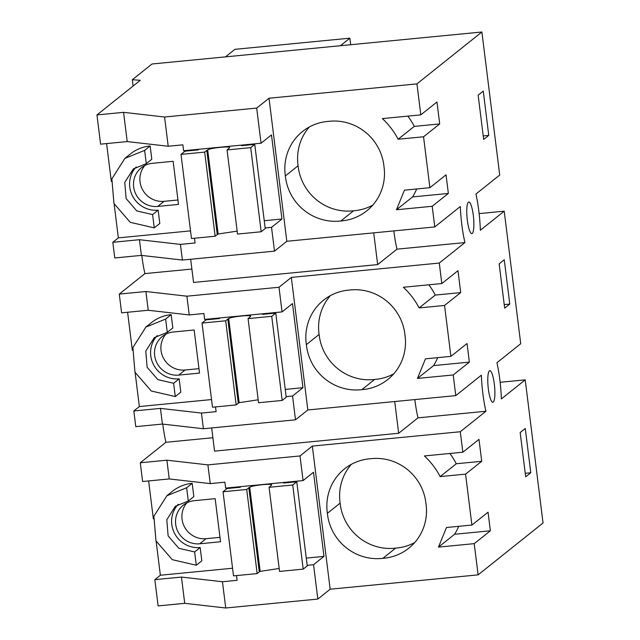 <?xml version="1.0" encoding="UTF-8"?>
<svg xmlns="http://www.w3.org/2000/svg" width="640" height="640" viewBox="0 0 640 640"><rect width="100%" height="100%" fill="white"/><g stroke="black" fill="none" stroke-linecap="round" stroke-linejoin="round"><path stroke-width="0.96" d="M132.328 79.728L152.024 63.992L481.888 32L416.952 83.88L269.008 98.232L256.68 108.08L164.576 117.016L123.568 112.336L96.952 114.92L140.28 80.304L132.328 79.728L133.112 86.024M481.888 32L499.712 175.048L475.936 194.04A44.992 9.2 -95.5 0 1 478.888 211.592A44.992 9.2 -95.5 0 1 480.352 230.24L504.208 211.176L520.72 343.728L496.952 362.72A44.992 9.2 -95.5 0 1 499.896 380.272A44.992 9.2 -95.5 0 1 501.36 398.92L525.216 379.856L500.136 382.288M525.216 379.856L543.048 522.984L478.112 574.864L330.168 589.216L317.832 599.064L225.728 608L184.728 603.32L158.112 605.904L154.84 579.648L160.368 575.232L232.552 568.232M504.208 211.176L479.128 213.608M162.792 424.112A44.992 9.2 84.5 0 0 162.888 424.888A44.992 9.2 84.5 0 0 165.92 442.288L140.28 462.776L142.616 481.512L169.232 478.936L166.896 460.192L140.28 462.776M133.832 410.968L135.784 426.648L162.4 424.064L160.448 408.392L133.832 410.968L139.36 406.552L211.544 399.552M127.608 312.256L132.336 350.216M135.12 372.552L139.36 406.552M119.272 294.096L121.608 312.84L148.224 310.256L145.888 291.512L119.272 294.096L144.912 273.608A44.992 9.2 84.5 0 1 141.88 256.216A44.992 9.2 84.5 0 1 141.784 255.432M112.816 242.296L114.768 257.968L141.384 255.384L139.432 239.712L112.816 242.296L118.344 237.872L190.528 230.872M106.6 143.576L111.328 181.536M114.112 203.872L118.344 237.872M96.952 114.92L100.592 144.16L127.208 141.576L123.568 112.336M148.624 480.936L153.352 518.896M156.128 541.232L160.368 575.232M164.576 117.016L168.216 146.256L127.208 141.576M256.68 108.08L261.056 143.224L183.608 150.736L182.872 144.832L168.216 146.256M269.008 98.232L286.824 241.28L274.496 251.136L182.392 260.064L141.384 255.384M261.056 143.224L271.472 134.904L281.952 219.016L271.536 227.344L274.496 251.136M286.824 241.28L434.776 226.936L432.2 206.288L396.464 209.752L404.456 190.16L429.888 187.688L423.544 136.776L398.112 139.24C394.064 131.448 388.816 124.568 382.368 118.592L420.816 114.864L436.976 102.008L439.704 123.928L414.272 126.392L398.112 139.24M416.952 83.88L420.816 114.864M383.96 166.384A49.488 48.024 51.4 0 1 366.784 210.832A49.488 48.024 51.4 0 1 340.864 220.96A49.488 48.024 51.4 0 1 285.36 175.944A49.488 48.024 51.4 0 1 302.536 131.496A49.488 48.024 51.4 0 1 328.456 121.368A49.488 48.024 51.4 0 1 383.96 166.384M423.544 136.776L439.704 123.928M429.888 187.688L446.04 174.848L448.352 193.44L432.2 206.288M434.776 226.936L460.32 206.52A44.992 9.2 -95.5 0 0 461.88 225.176A44.992 9.2 -95.5 0 0 464.912 242.576L439.272 263.064L441.824 283.544L457.984 270.688L460.712 292.608L435.28 295.072A73.112 70.944 -128.5 0 0 428.864 284.8M478.112 574.864L474.224 543.64L490.368 530.8L488.056 512.208L471.904 525.048L465.56 474.136L481.72 461.288L478.992 439.368L462.832 452.216L460.28 431.744L485.92 411.256A44.992 9.2 -95.5 0 1 482.896 393.856A44.992 9.2 -95.5 0 1 481.336 375.2L455.784 395.616L453.208 374.96L469.36 362.12L467.048 343.528L450.896 356.368L444.552 305.456L460.712 292.608M488.76 135.4L483.256 91.12L478.152 95.184L483.656 139.456L488.76 135.4L483.216 135.936M530.784 472.76L525.68 476.816L520.168 432.536L525.272 428.48L530.784 472.76L525.24 473.296M488.408 389.448A15.864 3.24 -95.5 0 1 489.8 370.712A15.864 3.24 -95.5 0 1 493.04 376.936A15.864 3.24 -95.5 0 1 494.4 384.664A15.864 3.24 -95.5 0 1 492.864 402.28A15.864 3.24 -95.5 0 1 489.632 396.056A15.864 3.24 -95.5 0 1 488.408 389.448M504.264 259.8L499.16 263.864L504.664 308.136L509.776 304.08L504.264 259.8M467.4 220.768A15.864 3.24 -95.5 0 1 468.792 202.032A15.864 3.24 -95.5 0 1 472.024 208.256A15.864 3.24 -95.5 0 1 473.392 215.984A15.864 3.24 -95.5 0 1 471.856 233.6A15.864 3.24 -95.5 0 1 468.616 227.376A15.864 3.24 -95.5 0 1 467.4 220.768M350.688 44.728L349.872 38.176L340.432 45.72M225.496 56.864L234.936 49.328L349.872 38.176M136.208 166.928A25.872 25.104 -128.6 0 0 132.424 195.808A25.872 25.104 -128.6 0 0 158.152 210.16L152.608 214.592L136.832 210.952L126.112 198.56L124.768 182.392L133.312 168.92L146.28 163.672L144.624 150.392L124.88 158.384L111.88 178.872L113.944 203.48L130.256 222.336L154.264 227.872L152.608 214.592M154.264 227.872L159.808 223.448L158.152 210.16M146.28 163.672L151.808 159.248L150.152 145.968A39.368 38.2 -128.6 0 0 130.408 153.952L124.872 158.376M157.688 206.432L178.504 204.408L173.136 161.304L152.32 163.328A21.904 21.256 -128.6 0 0 141.328 167.768A21.904 21.256 -128.6 0 0 135.248 192.864A21.904 21.256 -128.6 0 0 157.688 206.432L164.064 201.336L177.96 199.984M139.432 239.712L180.44 244.392L195.096 242.968L194.512 238.232M191.888 269.056L144.912 273.608M194.928 149.64L195 150.208M264.248 220.736L281.952 219.016M265.152 227.96L271.536 227.344M180.44 244.392L182.392 260.064M416.696 188.968A73.112 70.944 -128.5 0 1 412.616 196.912L396.464 209.752M412.616 196.912L448.352 193.44M414.272 126.392A73.112 70.944 -128.5 0 0 407.848 116.12M309.36 126.968A49.488 48.024 -128.6 0 0 298.112 165.752L285.36 175.944M298.112 165.752A49.488 48.024 -128.6 0 0 353.616 210.768L340.864 220.96M353.616 210.768A49.488 48.024 -128.6 0 0 372.712 205.176M393.832 230.904A44.992 9.2 84.5 0 0 393.936 231.768A44.992 9.2 84.5 0 0 396.968 249.168L464.912 242.576M150.152 145.968L144.624 150.392M144.776 165.536A21.904 21.256 -128.6 0 0 142.544 189.672A21.904 21.256 -128.6 0 0 164.064 201.336M190.664 259.264L193.552 282.448L377.664 264.592L373.712 232.856M377.664 264.592L396.968 249.168M154.84 579.648L181.456 577.072L184.728 603.32M181.456 577.072L222.456 581.744L225.728 608M307.168 565.32L313.552 564.696L317.832 599.064M236.528 575.592L237.12 580.328L222.456 581.744M166.896 460.192L207.904 464.872L300.008 455.944L303.08 480.584L313.496 472.256L323.968 556.376L313.552 564.696M300.008 455.944L312.336 446.088L330.168 589.216M465.56 474.136L440.136 476.6L456.288 463.752A73.112 70.944 -128.5 0 0 449.872 453.48M462.832 452.216L424.392 455.944C430.832 461.92 436.08 468.808 440.136 476.6M460.28 431.744L312.336 446.088M474.224 543.64L438.488 547.104L446.472 527.512L471.904 525.048M425.984 503.744A49.488 48.024 51.4 0 1 408.808 548.192A49.488 48.024 51.4 0 1 382.88 558.32A49.488 48.024 51.4 0 1 327.376 513.304A49.488 48.024 51.4 0 1 344.552 468.856A49.488 48.024 51.4 0 1 370.48 458.728A49.488 48.024 51.4 0 1 425.984 503.744M438.488 547.104L454.632 534.264L490.368 530.8M454.632 534.264A73.112 70.944 -128.5 0 0 458.712 526.328M481.72 461.288L456.288 463.752M485.92 411.256L417.976 417.848L398.672 433.272L394.72 401.536M211.672 427.944L214.56 451.128L398.672 433.272M165.92 442.288L212.896 437.736M414.84 399.584A44.992 9.2 84.5 0 0 414.944 400.448A44.992 9.2 84.5 0 0 417.976 417.848M207.904 464.872L210.24 483.616L169.232 478.936M210.24 483.616L224.896 482.192L225.632 488.096L303.08 480.584M178.232 504.28A25.872 25.104 -128.6 0 0 174.448 533.16A25.872 25.104 -128.6 0 0 200.168 547.52L194.632 551.944L178.856 548.304L168.136 535.92L166.792 519.752L175.328 506.28L188.296 501.032L186.648 487.744L166.904 495.736L153.896 516.232L155.96 540.84L172.28 559.688L196.288 565.232L194.632 551.944M196.288 565.232L201.824 560.808L200.168 547.52M188.296 501.032L193.832 496.608L192.176 483.328A39.368 38.2 -128.6 0 0 172.424 491.312L166.896 495.728M199.704 543.784L220.528 541.768L215.16 498.664L194.336 500.68A21.904 21.256 -128.6 0 0 183.352 505.12A21.904 21.256 -128.6 0 0 177.272 530.216A21.904 21.256 -128.6 0 0 199.704 543.784L206.08 538.688L219.976 537.344M306.272 558.096L323.968 556.376M236.944 486.992L237.016 487.568M351.376 464.328A49.488 48.024 -128.6 0 0 340.136 503.112L327.376 513.304M340.136 503.112A49.488 48.024 -128.6 0 0 395.64 548.128L382.88 558.32M395.64 548.128A49.488 48.024 -128.6 0 0 414.736 542.528M192.176 483.328L186.648 487.744M186.792 502.896A21.904 21.256 -128.6 0 0 184.56 527.024A21.904 21.256 -128.6 0 0 206.08 538.688M145.888 291.512L186.896 296.192L279 287.264L291.328 277.408L307.84 409.96L455.784 395.616M439.272 263.064L291.328 277.408M186.896 296.192L189.224 314.936L148.224 310.256M189.224 314.936L203.888 313.512L204.624 319.416L282.064 311.904L292.48 303.584L302.96 387.696L292.544 396.024L295.504 419.816L307.84 409.96M157.216 335.608A25.872 25.104 -128.6 0 0 153.44 364.48A25.872 25.104 -128.6 0 0 179.16 378.84L173.624 383.272L157.848 379.624L147.12 367.24L145.776 351.072L154.32 337.6L167.288 332.352L165.632 319.072L145.896 327.056L132.888 347.552L134.952 372.16L151.272 391.008L175.272 396.552L173.624 383.272M175.272 396.552L180.816 392.128L179.16 378.84M167.288 332.352L172.816 327.928L171.168 314.648A39.368 38.2 -128.6 0 0 151.416 322.632L145.88 327.056M178.696 375.112L199.52 373.088L194.152 329.984L173.328 332A21.904 21.256 -128.6 0 0 162.336 336.448A21.904 21.256 -128.6 0 0 156.264 361.536A21.904 21.256 -128.6 0 0 178.696 375.112L185.072 370.016L198.968 368.664M160.448 408.392L201.448 413.072L216.112 411.648L215.52 406.912M295.504 419.816L203.4 428.744L162.4 424.064M453.208 374.96L417.472 378.432L425.464 358.832L450.896 356.368M444.552 305.456L419.12 307.92L435.28 295.072M441.824 283.544L403.376 287.272C409.824 293.24 415.072 300.128 419.12 307.92M404.976 335.064A49.488 48.024 51.4 0 1 387.8 379.512A49.488 48.024 51.4 0 1 361.872 389.64A49.488 48.024 51.4 0 1 306.368 344.624A49.488 48.024 51.4 0 1 323.544 300.176A49.488 48.024 51.4 0 1 349.464 290.048A49.488 48.024 51.4 0 1 404.976 335.064M417.472 378.432L433.624 365.592L469.36 362.12M433.624 365.592A73.112 70.944 -128.5 0 0 437.704 357.648M509.776 304.08L504.232 304.616M279 287.264L282.064 311.904M215.936 318.32L216.008 318.888M171.168 314.648L165.632 319.072M165.784 334.216A21.904 21.256 -128.6 0 0 163.552 358.344A21.904 21.256 -128.6 0 0 185.072 370.016M286.16 396.64L292.544 396.024M201.448 413.072L203.4 428.744M330.368 295.648A49.488 48.024 -128.6 0 0 319.12 334.432L306.368 344.624M319.12 334.432A49.488 48.024 -128.6 0 0 374.624 379.448L361.872 389.64M374.624 379.448A49.488 48.024 -128.6 0 0 393.728 373.848M285.264 389.416L302.96 387.696M207.688 149.888L218.152 234.016L217.264 234.536L206.8 150.408L207.688 149.888C210.624 147.848 231.608 145.816 229.52 147.776L227.056 149.936L237.528 234.064L261.184 231.768L265.224 228.536L254.752 144.416L241.608 145.688L242.424 145.032M227.056 149.936L250.712 147.64L261.184 231.768M250.712 147.64L254.752 144.416M218.152 234.016L237.16 231.112M253.744 143.936L253.816 144.504M206.8 150.408L204.672 152.104L215.144 236.232L217.264 234.536M204.672 152.104L181.016 154.4L191.48 238.528L215.144 236.232M181.016 154.4L185.056 151.176L198.208 149.896L199.032 149.24M228.696 318.568L239.16 402.696L238.28 403.208L227.808 319.088L228.696 318.568C231.64 316.528 252.616 314.496 250.528 316.456L248.072 318.616L258.536 402.736L282.192 400.448L286.232 397.216L275.768 313.088L262.616 314.368L263.432 313.712M248.072 318.616L271.728 316.32L282.192 400.448M271.728 316.32L275.768 313.088M239.16 402.696L258.168 399.792M274.752 312.616L274.824 313.184M227.808 319.088L225.68 320.784L236.152 404.912L238.28 403.208M225.68 320.784L202.024 323.08L212.496 407.208L236.152 404.912M202.024 323.08L206.064 319.848L219.216 318.576L220.04 317.92M249.704 487.248L260.168 571.376L259.288 571.888L248.816 487.76L249.704 487.248C252.648 485.208 273.632 483.176 271.536 485.128L269.08 487.288L279.544 571.416L303.2 569.12L307.24 565.896L296.776 481.768L283.624 483.048L284.448 482.392M269.08 487.288L292.736 485L303.2 569.12M292.736 485L296.776 481.768M260.168 571.376L279.176 568.472M295.76 481.288L295.832 481.864M248.816 487.76L246.696 489.464L257.16 573.592L259.288 571.888M246.696 489.464L223.04 491.76L233.504 575.88L257.16 573.592M223.04 491.76L227.072 488.528L240.224 487.256L241.048 486.6"/></g></svg>
